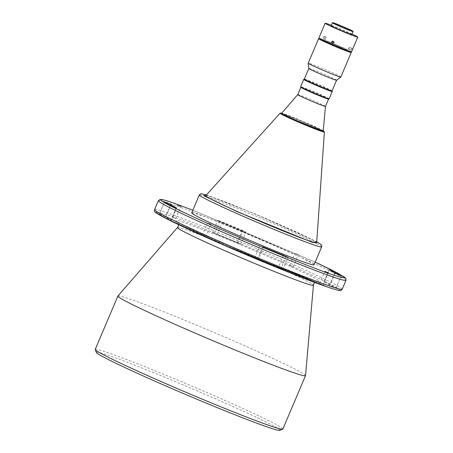 <?xml version="1.0" encoding="UTF-8"?>
<svg xmlns="http://www.w3.org/2000/svg" width="453" height="453" viewBox="0 0 453 453"><rect width="100%" height="100%" fill="white"/><g stroke="black" fill="none" stroke-linecap="round" stroke-linejoin="round"><path stroke-width="0.34" stroke-dasharray="2.27 1.7" d="M117.916 295.985A101.919 4.015 -157 0 1 259.586 352.389A101.919 4.015 -157 0 1 305.532 375.622M295.724 253.646L298.312 254.671L295.724 253.646M292.281 266.477L289.694 265.447L292.281 266.477M175.487 218.493L172.299 217.1L175.487 218.493M204.847 236.279L202.259 235.249L204.847 236.279M322.836 284.988L319.654 283.595L322.836 284.988M324.195 282.066L330.254 284.524A96.602 3.805 -157 0 1 335.996 288L329.512 285.288A89.507 3.528 23 0 0 324.195 282.066L329.382 269.841M237.91 243.125L243.097 230.9L245.973 231.97L242.327 230.271A96.602 3.805 23 0 0 219.83 221.007L217.78 220.277L222.253 222.315L217.066 234.541L212.587 232.502L214.637 233.233A96.602 3.805 -157 0 1 237.134 242.497L240.786 244.195L237.91 243.125A89.507 3.528 23 0 0 217.066 234.541M159.388 214.15L165.866 216.862A89.507 3.528 23 0 0 171.189 220.084L165.124 217.633A96.602 3.805 -157 0 1 159.388 214.15L164.575 201.925M278.312 267.61L282.791 269.648L280.741 268.918A96.602 3.805 -157 0 1 258.244 259.654L254.592 257.955L257.468 259.025A89.507 3.528 23 0 0 278.312 267.61L283.385 255.656M95.226 349.422A101.919 4.015 -157 0 1 236.919 405.78A101.919 4.015 -157 0 1 282.853 429.065M96.41 352.496A99.7 3.93 -157 0 1 141.851 367.972A99.7 3.93 -157 0 1 235.016 407.457A99.7 3.93 -157 0 1 279.818 430.35M314.065 264.818A66.466 2.622 23 0 0 269.563 243.182A66.466 2.622 23 0 0 200.254 215.101A66.466 2.622 23 0 0 191.698 212.876M316.664 242.802A60.266 2.373 23 0 0 289.495 229.059A60.266 2.373 23 0 0 205.73 195.713M325.469 106.398L325.469 106.398A15.068 0.595 23 0 0 315.294 101.461A15.068 0.595 23 0 0 299.671 95.136A15.068 0.595 23 0 0 297.734 94.626L297.729 94.626M323.232 130.94A22.599 0.889 23 0 0 307.972 123.539A22.599 0.889 23 0 0 284.535 114.043A22.599 0.889 23 0 0 281.63 113.278M328.561 99.082A15.068 0.595 23 0 0 328.578 99.065A15.068 0.595 23 0 0 318.493 94.162A15.068 0.595 23 0 0 302.785 87.797A15.068 0.595 23 0 0 300.843 87.293A15.068 0.595 23 0 0 300.843 87.321L300.843 87.293M329.161 98.833A15.51 0.612 23 0 0 322.174 95.289A15.51 0.612 23 0 0 302.604 87.231A15.51 0.612 23 0 0 300.611 86.716M332.275 91.472A15.51 0.612 23 0 0 325.282 87.956A15.51 0.612 23 0 0 305.718 79.898A15.51 0.612 23 0 0 303.742 79.36M332.038 90.889L332.043 90.906A15.068 0.595 23 0 0 332.038 90.889A15.068 0.595 23 0 0 321.692 85.894A15.068 0.595 23 0 0 306.245 79.649A15.068 0.595 23 0 0 304.325 79.128A15.068 0.595 23 0 0 304.303 79.145L304.325 79.128M336.573 80.232L336.573 80.243A15.068 0.595 23 0 0 326.488 75.328A15.068 0.595 23 0 0 310.775 68.964A15.068 0.595 23 0 0 308.838 68.46L308.833 68.465M340.82 77.038A17.724 0.696 23 0 0 328.952 71.268A17.724 0.696 23 0 0 310.469 63.777A17.724 0.696 23 0 0 308.187 63.188M349.659 51.495A17.724 0.696 23 0 0 335.673 45.136A17.724 0.696 23 0 0 320.888 39.241A17.724 0.696 23 0 0 320.418 39.083M346.738 50.232A14.621 0.578 23 0 0 348.623 50.719A14.621 0.578 23 0 0 338.833 45.957A14.621 0.578 23 0 0 323.584 39.779A14.621 0.578 23 0 0 321.698 39.292A14.621 0.578 23 0 0 331.488 44.054A14.621 0.578 23 0 0 346.738 50.232M348.38 51.291A14.621 0.578 23 0 0 338.589 46.529A14.621 0.578 23 0 0 323.34 40.351A14.621 0.578 23 0 0 321.46 39.864M351.2 49.117L351.964 48.284L351.834 49.473L351.126 50.334L351.2 49.117M323.244 37.078L324.371 36.319L324.608 37.588L323.436 38.329L323.244 37.078M352.032 34.071A17.724 0.696 23 0 0 331.307 25.277M351.477 51.931A17.724 0.696 23 0 0 339.608 46.161A17.724 0.696 23 0 0 321.126 38.675A17.724 0.696 23 0 0 318.844 38.08M325.039 37.916A1.11 0.725 115 0 0 325.254 39.173A1.11 0.725 115 0 0 326.403 38.426A1.11 0.725 115 0 0 326.188 37.163A1.11 0.725 115 0 0 325.039 37.916M348.906 48.182A1.11 0.357 -67.8 0 0 348.685 49.122A1.11 0.357 -67.8 0 0 348.799 49.383A1.11 0.357 -67.8 0 0 349.535 48.539A1.11 0.357 -67.8 0 0 349.637 47.333A1.11 0.357 -67.8 0 0 349.371 47.44A1.11 0.357 -67.8 0 0 348.906 48.182M333.102 41.268A1.11 1.087 101.6 0 1 334.138 42.809A1.11 1.087 101.6 0 1 332.666 43.375M353.097 31.534A11.257 0.442 23 0 0 345.367 27.803A11.257 0.442 23 0 0 333.827 23.131A11.257 0.442 23 0 0 332.394 22.746M351.817 34.57A11.257 0.442 23 0 0 344.286 30.906A11.257 0.442 23 0 0 332.547 26.149A11.257 0.442 23 0 0 331.098 25.77M309.501 278.969C322.74 283.805 329.58 284.201 284.365 263.742C263.527 254.32 237.678 243.391 220.249 236.358L185.877 223.182C172.638 218.346 165.798 217.95 211.013 238.408C231.857 247.831 257.7 258.765 275.13 265.792L309.501 278.969M243.097 230.9A89.507 3.528 23 0 0 222.253 222.315M177.463 227.519A73.856 2.911 -157 0 1 186.953 230.022A73.856 2.911 -157 0 1 280.124 268.391A73.856 2.911 -157 0 1 313.419 285.231M242.327 230.271L237.134 242.497M346.001 280.299A101.919 4.015 23 0 0 277.768 247.123A101.919 4.015 23 0 0 171.494 204.065A101.919 4.015 23 0 0 158.374 200.656M154.569 209.626A101.919 4.015 -157 0 1 167.689 213.029A101.919 4.015 -157 0 1 273.963 256.087A101.919 4.015 -157 0 1 342.196 289.269M321.675 246.885A66.466 2.622 23 0 0 277.174 225.249A66.466 2.622 23 0 0 207.865 197.168A66.466 2.622 23 0 0 199.309 194.943M324.376 132.072A24.094 0.951 23 0 0 313.516 126.58A24.094 0.951 23 0 0 283.119 114.06A24.094 0.951 23 0 0 280.022 113.244M333.674 42.593L334.138 42.809M326.981 286.857C336.217 290.158 340.339 291.024 339.348 289.45C336.998 287.179 322.128 279.801 294.739 267.321C268.006 255.243 234.756 241.177 212.485 232.196C190.215 223.278 175.521 217.638 168.403 215.294L157.378 211.947M341.171 275.809L335.996 288M329.512 285.288L334.705 273.063M335.033 273.255L330.254 284.524M219.83 221.007L214.637 233.233M165.866 216.862L170.656 205.577M170.317 205.402L165.124 217.633M176.336 207.955L171.189 220.084M263.436 247.429L258.244 259.654M257.468 259.025L262.553 247.049M285.928 256.692L280.741 268.918M315.22 262.1L192.848 210.158L315.214 262.1M206.387 194.983L255.441 214.093L316.732 241.823L296.845 232.174L263.085 217.321L226.942 202.508L206.392 194.971M323.255 130.702L301.636 120.787L281.789 113.097L323.255 130.713M293.119 266.902L298.312 254.671M172.299 217.1L177.491 204.875M205.685 236.704L210.877 224.478M319.654 283.595L324.841 271.37M323.957 281.908L329.15 269.682M240.786 244.195L245.973 231.97M159.365 214.122L164.552 201.896M282.791 269.648L287.978 257.423M348.623 50.719L348.465 51.081M325.254 39.173L323.436 38.329M348.799 49.383L351.126 50.334M332.915 43.46L332.406 43.358M349.371 47.44L348.634 48.12L348.685 49.122M178.516 224.603L178.148 222.972L177.378 221.862L190.736 228.969C204.745 235.724 223.029 243.912 245.588 253.521C273.216 265.22 294.427 273.663 309.218 278.855L317.542 281.358L316.222 281.573L314.784 282.446M289.694 265.447L294.886 253.221M175.73 218.556L180.917 206.325M202.259 235.249L207.451 223.023M323.08 285.05L328.266 272.825M336.018 288.029L341.205 275.803M212.587 232.502L217.78 220.277M171.421 220.243L176.608 208.018M254.592 257.955L259.784 245.724M321.698 39.292L321.545 39.654M326.188 37.163L324.371 36.319M349.637 47.333L351.964 48.284M333.363 41.291L332.853 41.183"/><path stroke-width="0.68" d="M163.822 319.314A101.919 4.015 -157 0 1 117.888 296.03A101.919 4.015 -157 0 1 117.916 295.985L177.463 227.519A73.856 2.911 -157 0 0 210.73 244.427A73.856 2.911 -157 0 0 303.901 282.797A73.856 2.911 -157 0 0 313.419 285.231L305.532 375.622A101.919 4.015 -157 0 1 305.52 375.673A101.919 4.015 -157 0 1 163.822 319.314M177.729 204.937L180.917 206.325L177.729 204.937M208.289 223.448L210.877 224.478L208.289 223.448M325.084 271.432L328.266 272.825L325.084 271.432M334.076 271.641L329.382 269.841A89.507 3.528 23 0 1 334.705 273.063L341.183 275.769A96.602 3.805 23 0 0 335.441 272.293L334.076 271.641M170.656 205.577L171.058 204.637L164.575 201.925A96.602 3.805 23 0 0 170.317 205.402L176.336 207.955M262.553 247.049L263.436 247.429A96.602 3.805 23 0 0 285.928 256.692L287.978 257.423L283.504 255.379L283.385 255.656M305.52 375.673L282.853 429.065A101.919 4.015 -157 0 1 282.723 429.178A101.919 4.015 -157 0 1 141.16 372.706A101.919 4.015 -157 0 1 95.238 349.597A101.919 4.015 -157 0 1 95.226 349.422L117.888 296.03M282.723 429.178L279.818 430.35A99.7 3.93 -157 0 1 141.336 375.107A99.7 3.93 -157 0 1 96.41 352.496L95.238 349.597M206.392 194.971L201.245 193.754L200.334 193.935L199.309 194.943L191.698 212.876A66.466 2.622 23 0 0 236.194 234.518A66.466 2.622 23 0 0 305.503 262.598A66.466 2.622 23 0 0 314.065 264.818L321.749 246.681L321.59 245.226L320.781 244.297L316.732 241.811L312.406 242.4L237.395 211.744L203.674 195.639L206.387 194.983M323.255 130.713L320.843 130.43L296.115 120.396L282.808 114.207L281.783 113.108L280.152 113.125L205.73 195.713A60.266 2.373 23 0 0 232.87 209.507A60.266 2.373 23 0 0 288.561 233.125A60.266 2.373 23 0 0 316.664 242.802L324.376 132.072L323.255 130.702M323.527 105.9A15.068 0.595 23 0 0 325.464 106.404A15.068 0.595 23 0 0 325.469 106.398L323.232 130.94A22.599 0.889 23 0 1 320.322 130.192A22.599 0.889 23 0 1 296.63 120.589A22.599 0.889 23 0 1 281.63 113.278L297.729 94.626A15.068 0.595 23 0 0 297.729 94.632A15.068 0.595 23 0 0 307.814 99.535A15.068 0.595 23 0 0 323.527 105.9M297.729 94.632L300.837 87.304A15.068 0.595 23 0 0 311.194 92.316A15.068 0.595 23 0 0 326.641 98.561A15.068 0.595 23 0 0 328.561 99.082L329.138 98.85A15.51 0.612 23 0 0 329.161 98.833L332.275 91.495A15.51 0.612 23 0 0 332.275 91.472L332.043 90.906A15.068 0.595 23 0 1 330.101 90.413A15.068 0.595 23 0 1 314.393 84.048A15.068 0.595 23 0 1 304.303 79.145L303.742 79.36A15.51 0.612 23 0 0 303.725 79.377A15.51 0.612 23 0 0 310.713 82.922A15.51 0.612 23 0 0 330.277 90.979A15.51 0.612 23 0 0 332.275 91.495M303.725 79.377L300.611 86.716A15.51 0.612 23 0 0 300.611 86.738A15.51 0.612 23 0 0 307.598 90.255A15.51 0.612 23 0 0 327.162 98.312A15.51 0.612 23 0 0 329.138 98.85M304.303 79.145L308.833 68.465A15.068 0.595 23 0 0 308.838 68.477A15.068 0.595 23 0 0 319.076 73.431A15.068 0.595 23 0 0 334.637 79.734A15.068 0.595 23 0 0 336.568 80.243A15.068 0.595 23 0 0 336.573 80.232L332.038 90.917M308.838 68.477L308.187 63.205A17.724 0.696 23 0 0 308.187 63.205A17.724 0.696 23 0 0 320.237 69.037A17.724 0.696 23 0 0 338.538 76.444A17.724 0.696 23 0 0 340.809 77.05A17.724 0.696 23 0 0 340.82 77.038L351.234 52.503A17.724 0.696 23 0 0 349.659 51.495M320.418 39.083A17.724 0.696 23 0 0 318.601 38.652A17.724 0.696 23 0 0 330.469 44.422A17.724 0.696 23 0 0 348.952 51.908A17.724 0.696 23 0 0 351.234 52.503M321.545 39.654L321.46 39.864A14.621 0.578 23 0 0 331.251 44.626A14.621 0.578 23 0 0 346.494 50.804A14.621 0.578 23 0 0 348.38 51.291L348.465 51.081M331.307 25.277A17.724 0.696 23 0 0 327.423 23.839A17.724 0.696 23 0 0 325.141 23.245A17.724 0.696 23 0 0 337.009 29.015A17.724 0.696 23 0 0 355.492 36.5A17.724 0.696 23 0 0 357.774 37.095A17.724 0.696 23 0 0 352.032 34.071M325.141 23.245L318.844 38.08A17.724 0.696 23 0 0 330.713 43.85A17.724 0.696 23 0 0 349.195 51.336A17.724 0.696 23 0 0 351.477 51.931L357.774 37.095M331.641 41.84L332.406 43.358L333.635 42.707L332.853 41.183L331.641 41.84M332.666 43.375A1.11 1.087 101.6 0 1 333.102 41.268M351.653 31.178A11.257 0.442 23 0 0 353.097 31.551A11.257 0.442 23 0 0 353.097 31.534L351.817 34.57A11.257 0.442 23 0 1 350.367 34.19A11.257 0.442 23 0 1 338.634 29.439A11.257 0.442 23 0 1 331.098 25.77L332.377 22.758A11.257 0.442 23 0 0 339.914 26.421A11.257 0.442 23 0 0 351.653 31.178M351.579 30.951A11.076 0.436 23 0 0 353.006 31.302A11.076 0.436 23 0 0 345.396 27.627A11.076 0.436 23 0 0 334.037 23.035A11.076 0.436 23 0 0 332.627 22.65A11.076 0.436 23 0 0 339.835 26.183A11.076 0.436 23 0 0 351.579 30.951M171.058 204.637A89.507 3.528 23 0 0 176.376 207.859M262.661 246.794A89.507 3.528 23 0 0 283.504 255.379M315.214 262.1L337.74 273.131L345.044 277.785L341.369 277.542L332.168 274.631C325.05 272.281 310.356 266.647 288.08 257.723C265.809 248.742 232.565 234.682 205.832 222.599C178.442 210.118 163.573 202.746 161.223 200.475C160.232 198.901 164.354 199.767 173.59 203.069L192.848 210.158L173.476 203.023C167.134 200.815 162.955 199.614 160.934 199.422L160.192 199.422L158.374 200.656A101.919 4.015 23 0 0 226.608 233.839A101.919 4.015 23 0 0 332.881 276.896A101.919 4.015 23 0 0 346.001 280.299L342.196 289.269A101.919 4.015 -157 0 1 329.076 285.86A101.919 4.015 -157 0 1 222.802 242.802A101.919 4.015 -157 0 1 154.569 209.626C154.235 211.149 154.779 212.242 156.206 212.916C161.291 216.381 174.818 223.103 196.783 233.085C238.538 252.134 302.225 278.442 327.094 286.902C338.533 290.769 339.393 290.526 340.152 290.515C340.345 290.849 341.024 290.435 342.196 289.269M199.309 194.943A66.466 2.622 23 0 0 243.81 216.585A66.466 2.622 23 0 0 313.119 244.665A66.466 2.622 23 0 0 321.675 246.885M280.022 113.244A24.094 0.951 23 0 0 290.877 118.76A24.094 0.951 23 0 0 321.273 131.279A24.094 0.951 23 0 0 324.376 132.072M333.266 42.401L333.674 42.593M157.378 211.947L156.059 212.729L165.979 218.442L224.909 245.577L326.981 286.857M335.441 272.293L335.033 273.255M328.578 99.077L325.464 106.404M336.568 80.243L340.809 77.05M314.784 282.446L313.742 283.923L313.419 285.231M178.516 224.603L178.176 226.381L177.463 227.519M158.374 200.656L154.569 209.626M346.001 280.299L345.826 278.419L344.342 276.993L332.066 270.198L315.22 262.1M300.843 87.321L300.611 86.738M318.601 38.652L308.187 63.188"/></g></svg>
